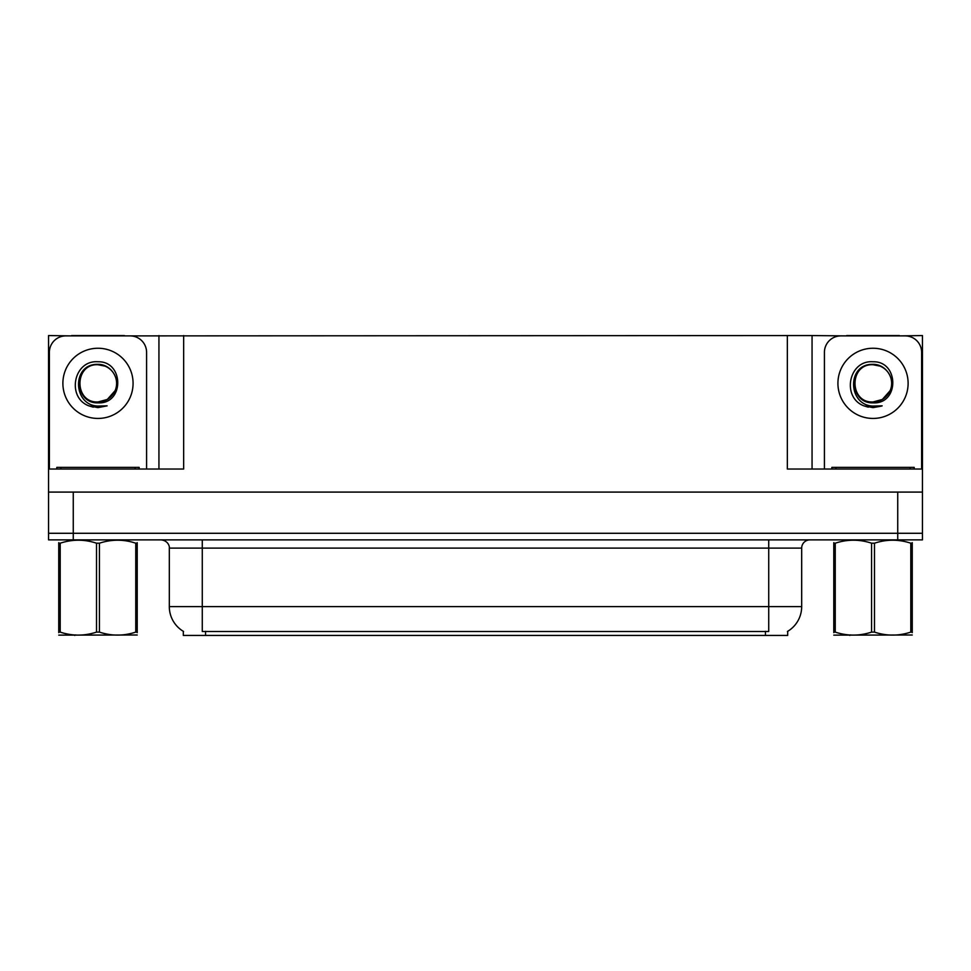 <?xml version="1.0" encoding="UTF-8"?>
<svg xmlns="http://www.w3.org/2000/svg" width="971" height="971" viewBox="0 0 971 971"><rect width="100%" height="100%" fill="white"/><g stroke="black" fill="none" stroke-linecap="round" stroke-linejoin="round"><path stroke-width="1.46" d="M787.675 631.332L787.675 635.435L183.325 635.435L183.325 631.332M73.262 539.876L922.45 539.876L922.45 533.285L48.55 533.285L48.55 492.091L73.262 492.091L73.262 533.285L48.55 533.285L48.55 539.876L73.262 539.876L73.262 533.285L922.45 533.285L922.45 492.091L73.262 492.091M124.337 335.893L787.347 335.565L787.347 469.029L922.45 469.029L922.45 492.091M71.611 335.893L48.55 335.565L48.55 469.029L183.653 469.029L183.653 335.565M48.55 469.029L48.55 492.091M899.389 335.893L922.45 335.565L922.45 469.029M158.941 335.565L158.941 469.029M787.347 335.565L812.059 335.565L812.059 469.029M812.059 335.565L846.663 335.893M899.389 335.565L846.663 335.565M71.611 335.565L124.337 335.565M183.568 631.478A28.839 28.839 0 0 1 169.318 606.596L202.271 606.596L202.271 631.478L768.729 631.478L768.729 606.596L801.682 606.596L801.682 548.105A8.241 8.241 0 0 1 809.923 539.876M169.318 606.596L169.318 548.105C169.743 546.77 168.335 540.629 161.077 539.876M787.432 631.478A28.839 28.839 0 0 0 801.682 606.596M97.974 401.97C105.936 401.654 111.641 397.879 115.124 390.621C120.647 378.921 110.828 364.076 97.974 364.356C71.478 363.433 72.655 405.502 97.974 406.06L107.113 405.842L97.974 407.626L88.907 405.866C66.368 397.515 73.529 359.84 97.974 361.77C124.106 361.018 124.543 404.324 97.974 402.868C73.65 403.681 73.505 363.603 97.974 364.72C73.954 363.567 73.954 403.123 97.974 401.97L107.283 399.469L115.124 390.621A18.619 18.619 0 0 0 105.014 366.116L97.974 364.732M49.375 469.029L49.375 352.376A16.471 16.471 0 0 1 65.846 335.893L130.102 335.893A16.471 16.471 0 0 1 146.585 352.376L146.585 469.029M88.992 405.902L93.265 407.165L88.992 405.902M97.974 407.626L107.113 405.842L97.974 407.626M873.026 401.97C880.976 401.654 886.681 397.879 890.164 390.621C895.687 378.921 885.868 364.076 873.026 364.356C846.518 363.433 847.695 405.502 873.026 406.06L882.154 405.842L873.026 407.626L863.947 405.866C841.408 397.515 848.581 359.84 873.026 361.77C899.158 361.018 899.583 404.324 873.026 402.868C848.69 403.681 848.545 363.603 873.026 364.72C849.006 363.567 849.006 403.123 873.026 401.97L882.336 399.469L890.164 390.621A18.619 18.619 0 0 0 880.054 366.116L873.026 364.732M824.415 469.029L824.415 352.376A16.471 16.471 0 0 1 840.898 335.893L905.154 335.893A16.471 16.471 0 0 1 921.625 352.376L921.625 469.029M864.032 405.902L868.305 407.165M873.026 407.626L881.425 406.121M56.791 469.029L56.791 467.379L139.169 467.379L139.169 469.029M914.209 467.379L914.209 469.029L914.209 467.379L831.831 467.379L831.831 469.029M137.214 634.998L58.746 635.131M137.214 632.643L137.214 632.109C137.214 636.09 137.214 636.09 137.214 632.109L135.758 632.109L135.758 543.202C123.693 539.208 111.592 539.208 99.43 543.202L96.517 543.202C84.465 539.208 72.364 539.208 60.202 543.202L58.746 543.202C58.746 539.208 58.746 539.208 58.746 543.202L58.746 542.655M99.43 543.202L99.43 632.109C111.495 636.09 123.596 636.09 135.758 632.109M99.43 632.109L96.517 632.109L96.517 543.202M137.214 542.668L137.214 543.202C137.214 539.208 137.214 539.208 137.214 543.202L135.758 543.202M137.214 543.202L137.214 632.109M60.202 543.202L60.202 632.109L58.746 632.109L58.746 543.202M60.202 632.109C72.255 636.09 84.368 636.09 96.517 632.109M58.746 632.109C58.746 636.09 58.746 636.09 58.746 632.109L58.746 632.643M912.255 634.998L833.786 635.131M912.255 632.643L912.255 632.109C912.255 636.09 912.255 636.09 912.255 632.109L910.798 632.109L910.798 543.202C898.745 539.208 886.632 539.208 874.483 543.202L871.57 543.202C859.505 539.208 847.404 539.208 835.242 543.202L833.786 543.202C833.786 539.208 833.786 539.208 833.786 543.202L833.786 542.655M874.483 543.202L874.483 632.109C886.535 636.09 898.636 636.09 910.798 632.109M874.483 632.109L871.57 632.109L871.57 543.202M912.255 542.668L912.255 543.202C912.255 539.208 912.255 539.208 912.255 543.202L910.798 543.202M912.255 543.202L912.255 632.109M835.242 543.202L835.242 632.109L833.786 632.109L833.786 543.202M835.242 632.109C847.307 636.09 859.408 636.09 871.57 632.109M833.786 632.109C833.786 636.09 833.786 636.09 833.786 632.109L833.786 632.643M897.738 492.091L897.738 539.876M765.427 635.435L765.427 631.332M205.573 635.435L205.573 631.332M768.729 539.876L768.729 548.105L169.318 548.105M801.682 548.105L768.729 548.105L768.729 606.596L202.271 606.596L202.271 539.876M97.974 348.249A35.09 35.09 0 0 1 133.076 383.351A35.09 35.09 0 0 1 97.974 418.44A35.09 35.09 0 0 1 62.884 383.351A35.09 35.09 0 0 1 97.974 348.249M115.124 390.621A18.619 18.619 0 0 0 105.014 366.116M873.026 348.249A35.09 35.09 0 0 1 908.116 383.351A35.09 35.09 0 0 1 873.026 418.44A35.09 35.09 0 0 1 837.924 383.351A35.09 35.09 0 0 1 873.026 348.249M890.164 390.621A18.619 18.619 0 0 0 880.054 366.116M135.054 467.379L135.054 469.029M60.906 467.379L60.906 469.029M910.094 467.379L910.094 469.029M835.946 467.379L835.946 469.029M75.665 634.9L74.743 635.435M850.705 634.9L849.795 635.435"/></g></svg>
